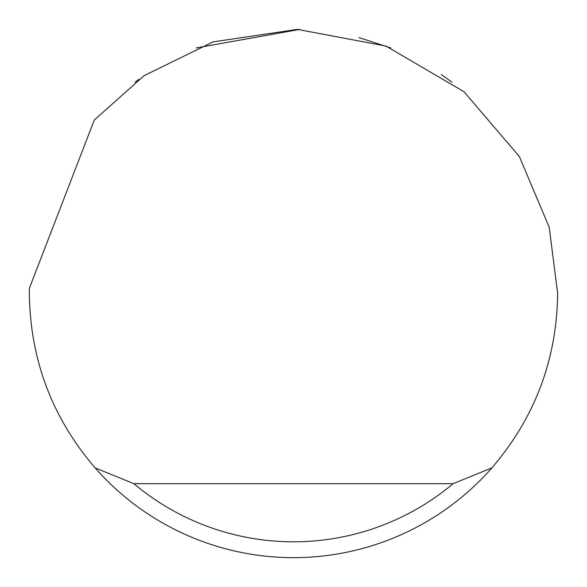 <?xml version="1.0" encoding="UTF-8"?>
<svg xmlns="http://www.w3.org/2000/svg" width="587" height="587" viewBox="0 0 587 587"><rect width="100%" height="100%" fill="white"/><g stroke="black" fill="none" stroke-linecap="round" stroke-linejoin="round"><path stroke-width="0.88" d="M196.19 47.929L299.759 29.423M358.899 37.575L390.81 47.929M441.307 74.578L451.99 82.18M135.01 82.18L138.679 79.472M94.272 120.056L144.131 75.635L213.088 41.89L297.426 29.379L386.099 46.116L463.972 91.719L519.363 156.531L549.212 227.264L557.65 293.5C556.821 359.552 534.926 417.665 491.95 467.839A264.15 264.15 0 0 1 95.05 467.839C52.074 417.665 30.179 359.552 29.35 293.5L29.401 288.217L94.272 120.056M95.05 467.839L133.873 483.688L453.127 483.688L491.95 467.839M133.873 483.688A248.301 248.301 0 0 0 453.127 483.688"/></g></svg>

